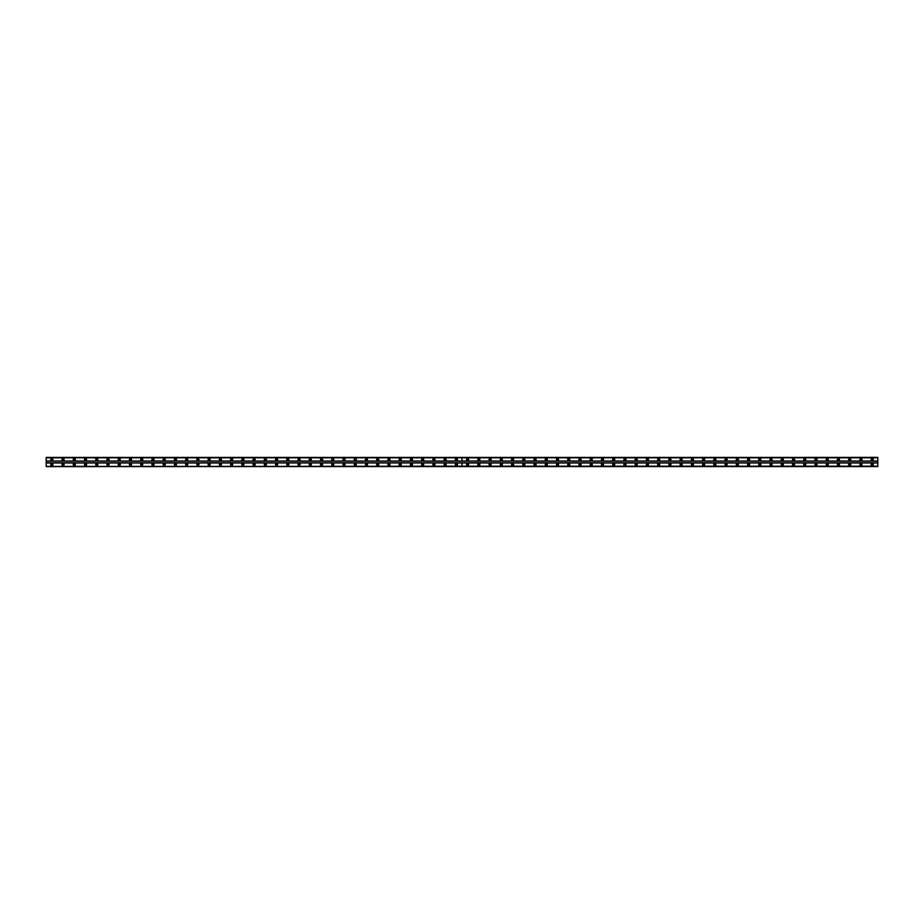 <?xml version="1.0" encoding="UTF-8"?>
<svg xmlns="http://www.w3.org/2000/svg" width="924" height="924" viewBox="0 0 924 924"><rect width="100%" height="100%" fill="white"/><g stroke="black" fill="none" stroke-linecap="round" stroke-linejoin="round"><path stroke-width="1.39" d="M467.613 465.165A0.635 0.635 0 0 1 466.99 464.529A0.635 0.635 0 0 1 467.613 463.894A0.635 0.635 0 0 1 468.249 464.529A0.635 0.635 0 0 1 467.613 465.165M478.851 465.165A0.635 0.635 0 0 1 478.228 464.529A0.635 0.635 0 0 1 478.851 463.894A0.635 0.635 0 0 1 479.487 464.529A0.635 0.635 0 0 1 478.851 465.165M490.09 465.165A0.635 0.635 0 0 1 489.466 464.529A0.635 0.635 0 0 1 490.09 463.894A0.635 0.635 0 0 1 490.725 464.529A0.635 0.635 0 0 1 490.09 465.165M501.328 465.165A0.635 0.635 0 0 1 500.704 464.529A0.635 0.635 0 0 1 501.328 463.894A0.635 0.635 0 0 1 501.963 464.529A0.635 0.635 0 0 1 501.328 465.165M512.566 465.165A0.635 0.635 0 0 1 511.942 464.529A0.635 0.635 0 0 1 512.566 463.894A0.635 0.635 0 0 1 513.201 464.529A0.635 0.635 0 0 1 512.566 465.165M523.804 465.165A0.635 0.635 0 0 1 523.18 464.529A0.635 0.635 0 0 1 523.804 463.894A0.635 0.635 0 0 1 524.439 464.529A0.635 0.635 0 0 1 523.804 465.165M535.042 465.165A0.635 0.635 0 0 1 534.418 464.529A0.635 0.635 0 0 1 535.042 463.894A0.635 0.635 0 0 1 535.677 464.529A0.635 0.635 0 0 1 535.042 465.165M546.28 465.165A0.635 0.635 0 0 1 545.657 464.529A0.635 0.635 0 0 1 546.28 463.894A0.635 0.635 0 0 1 546.916 464.529A0.635 0.635 0 0 1 546.28 465.165M557.519 465.165A0.635 0.635 0 0 1 556.895 464.529A0.635 0.635 0 0 1 557.519 463.894A0.635 0.635 0 0 1 558.154 464.529A0.635 0.635 0 0 1 557.519 465.165M568.757 465.165A0.635 0.635 0 0 1 568.133 464.529A0.635 0.635 0 0 1 568.757 463.894A0.635 0.635 0 0 1 569.392 464.529A0.635 0.635 0 0 1 568.757 465.165M579.995 465.165A0.635 0.635 0 0 1 579.36 464.529A0.635 0.635 0 0 1 579.995 463.894A0.635 0.635 0 0 1 580.63 464.529A0.635 0.635 0 0 1 579.995 465.165M591.233 465.165A0.635 0.635 0 0 1 590.598 464.529A0.635 0.635 0 0 1 591.233 463.894A0.635 0.635 0 0 1 591.868 464.529A0.635 0.635 0 0 1 591.233 465.165M602.471 465.165A0.635 0.635 0 0 1 601.836 464.529A0.635 0.635 0 0 1 602.471 463.894A0.635 0.635 0 0 1 603.106 464.529A0.635 0.635 0 0 1 602.471 465.165M613.709 465.165A0.635 0.635 0 0 1 613.074 464.529A0.635 0.635 0 0 1 613.709 463.894A0.635 0.635 0 0 1 614.345 464.529A0.635 0.635 0 0 1 613.709 465.165M624.947 465.165A0.635 0.635 0 0 1 624.312 464.529A0.635 0.635 0 0 1 624.947 463.894A0.635 0.635 0 0 1 625.583 464.529A0.635 0.635 0 0 1 624.947 465.165M636.186 465.165A0.635 0.635 0 0 1 635.55 464.529A0.635 0.635 0 0 1 636.186 463.894A0.635 0.635 0 0 1 636.821 464.529A0.635 0.635 0 0 1 636.186 465.165M647.424 465.165A0.635 0.635 0 0 1 646.788 464.529A0.635 0.635 0 0 1 647.424 463.894A0.635 0.635 0 0 1 648.059 464.529A0.635 0.635 0 0 1 647.424 465.165M658.662 465.165A0.635 0.635 0 0 1 658.027 464.529A0.635 0.635 0 0 1 658.662 463.894A0.635 0.635 0 0 1 659.297 464.529A0.635 0.635 0 0 1 658.662 465.165M669.9 465.165A0.635 0.635 0 0 1 669.265 464.529A0.635 0.635 0 0 1 669.9 463.894A0.635 0.635 0 0 1 670.535 464.529A0.635 0.635 0 0 1 669.9 465.165M681.138 465.165A0.635 0.635 0 0 1 680.503 464.529A0.635 0.635 0 0 1 681.138 463.894A0.635 0.635 0 0 1 681.773 464.529A0.635 0.635 0 0 1 681.138 465.165M692.376 465.165A0.635 0.635 0 0 1 691.741 464.529A0.635 0.635 0 0 1 692.376 463.894A0.635 0.635 0 0 1 693.012 464.529A0.635 0.635 0 0 1 692.376 465.165M703.614 465.165A0.635 0.635 0 0 1 702.979 464.529A0.635 0.635 0 0 1 703.614 463.894A0.635 0.635 0 0 1 704.25 464.529A0.635 0.635 0 0 1 703.614 465.165M714.853 465.165A0.635 0.635 0 0 1 714.217 464.529A0.635 0.635 0 0 1 714.853 463.894A0.635 0.635 0 0 1 715.488 464.529A0.635 0.635 0 0 1 714.853 465.165M726.091 465.165A0.635 0.635 0 0 1 725.456 464.529A0.635 0.635 0 0 1 726.091 463.894A0.635 0.635 0 0 1 726.726 464.529A0.635 0.635 0 0 1 726.091 465.165M737.329 465.165A0.635 0.635 0 0 1 736.694 464.529A0.635 0.635 0 0 1 737.329 463.894A0.635 0.635 0 0 1 737.964 464.529A0.635 0.635 0 0 1 737.329 465.165M748.567 465.165A0.635 0.635 0 0 1 747.932 464.529A0.635 0.635 0 0 1 748.567 463.894A0.635 0.635 0 0 1 749.202 464.529A0.635 0.635 0 0 1 748.567 465.165M759.805 465.165A0.635 0.635 0 0 1 759.17 464.529A0.635 0.635 0 0 1 759.805 463.894A0.635 0.635 0 0 1 760.44 464.529A0.635 0.635 0 0 1 759.805 465.165M771.043 465.165A0.635 0.635 0 0 1 770.408 464.529A0.635 0.635 0 0 1 771.043 463.894A0.635 0.635 0 0 1 771.667 464.529A0.635 0.635 0 0 1 771.043 465.165M782.281 465.165A0.635 0.635 0 0 1 781.646 464.529A0.635 0.635 0 0 1 782.281 463.894A0.635 0.635 0 0 1 782.905 464.529A0.635 0.635 0 0 1 782.281 465.165M793.52 465.165A0.635 0.635 0 0 1 792.884 464.529A0.635 0.635 0 0 1 793.52 463.894A0.635 0.635 0 0 1 794.143 464.529A0.635 0.635 0 0 1 793.52 465.165M804.758 465.165A0.635 0.635 0 0 1 804.123 464.529A0.635 0.635 0 0 1 804.758 463.894A0.635 0.635 0 0 1 805.381 464.529A0.635 0.635 0 0 1 804.758 465.165M815.996 465.165A0.635 0.635 0 0 1 815.361 464.529A0.635 0.635 0 0 1 815.996 463.894A0.635 0.635 0 0 1 816.62 464.529A0.635 0.635 0 0 1 815.996 465.165M827.234 465.165A0.635 0.635 0 0 1 826.599 464.529A0.635 0.635 0 0 1 827.234 463.894A0.635 0.635 0 0 1 827.858 464.529A0.635 0.635 0 0 1 827.234 465.165M838.472 465.165A0.635 0.635 0 0 1 837.837 464.529A0.635 0.635 0 0 1 838.472 463.894A0.635 0.635 0 0 1 839.096 464.529A0.635 0.635 0 0 1 838.472 465.165M849.71 465.165A0.635 0.635 0 0 1 849.075 464.529A0.635 0.635 0 0 1 849.71 463.894A0.635 0.635 0 0 1 850.334 464.529A0.635 0.635 0 0 1 849.71 465.165M860.949 465.165A0.635 0.635 0 0 1 860.313 464.529A0.635 0.635 0 0 1 860.949 463.894A0.635 0.635 0 0 1 861.572 464.529A0.635 0.635 0 0 1 860.949 465.165M872.187 465.165A0.635 0.635 0 0 1 871.551 464.529A0.635 0.635 0 0 1 872.187 463.894A0.635 0.635 0 0 1 872.81 464.529A0.635 0.635 0 0 1 872.187 465.165M63.051 465.165A0.635 0.635 0 0 1 62.428 464.529A0.635 0.635 0 0 1 63.051 463.894A0.635 0.635 0 0 1 63.687 464.529A0.635 0.635 0 0 1 63.051 465.165M74.29 465.165A0.635 0.635 0 0 1 73.666 464.529A0.635 0.635 0 0 1 74.29 463.894A0.635 0.635 0 0 1 74.925 464.529A0.635 0.635 0 0 1 74.29 465.165M85.528 465.165A0.635 0.635 0 0 1 84.904 464.529A0.635 0.635 0 0 1 85.528 463.894A0.635 0.635 0 0 1 86.163 464.529A0.635 0.635 0 0 1 85.528 465.165M96.766 465.165A0.635 0.635 0 0 1 96.142 464.529A0.635 0.635 0 0 1 96.766 463.894A0.635 0.635 0 0 1 97.401 464.529A0.635 0.635 0 0 1 96.766 465.165M108.004 465.165A0.635 0.635 0 0 1 107.38 464.529A0.635 0.635 0 0 1 108.004 463.894A0.635 0.635 0 0 1 108.639 464.529A0.635 0.635 0 0 1 108.004 465.165M119.242 465.165A0.635 0.635 0 0 1 118.619 464.529A0.635 0.635 0 0 1 119.242 463.894A0.635 0.635 0 0 1 119.877 464.529A0.635 0.635 0 0 1 119.242 465.165M130.48 465.165A0.635 0.635 0 0 1 129.857 464.529A0.635 0.635 0 0 1 130.48 463.894A0.635 0.635 0 0 1 131.116 464.529A0.635 0.635 0 0 1 130.48 465.165M141.719 465.165A0.635 0.635 0 0 1 141.095 464.529A0.635 0.635 0 0 1 141.719 463.894A0.635 0.635 0 0 1 142.354 464.529A0.635 0.635 0 0 1 141.719 465.165M152.957 465.165A0.635 0.635 0 0 1 152.333 464.529A0.635 0.635 0 0 1 152.957 463.894A0.635 0.635 0 0 1 153.592 464.529A0.635 0.635 0 0 1 152.957 465.165M164.195 465.165A0.635 0.635 0 0 1 163.56 464.529A0.635 0.635 0 0 1 164.195 463.894A0.635 0.635 0 0 1 164.83 464.529A0.635 0.635 0 0 1 164.195 465.165M175.433 465.165A0.635 0.635 0 0 1 174.798 464.529A0.635 0.635 0 0 1 175.433 463.894A0.635 0.635 0 0 1 176.068 464.529A0.635 0.635 0 0 1 175.433 465.165M186.671 465.165A0.635 0.635 0 0 1 186.036 464.529A0.635 0.635 0 0 1 186.671 463.894A0.635 0.635 0 0 1 187.306 464.529A0.635 0.635 0 0 1 186.671 465.165M197.909 465.165A0.635 0.635 0 0 1 197.274 464.529A0.635 0.635 0 0 1 197.909 463.894A0.635 0.635 0 0 1 198.544 464.529A0.635 0.635 0 0 1 197.909 465.165M209.147 465.165A0.635 0.635 0 0 1 208.512 464.529A0.635 0.635 0 0 1 209.147 463.894A0.635 0.635 0 0 1 209.783 464.529A0.635 0.635 0 0 1 209.147 465.165M220.386 465.165A0.635 0.635 0 0 1 219.75 464.529A0.635 0.635 0 0 1 220.386 463.894A0.635 0.635 0 0 1 221.021 464.529A0.635 0.635 0 0 1 220.386 465.165M231.624 465.165A0.635 0.635 0 0 1 230.988 464.529A0.635 0.635 0 0 1 231.624 463.894A0.635 0.635 0 0 1 232.259 464.529A0.635 0.635 0 0 1 231.624 465.165M242.862 465.165A0.635 0.635 0 0 1 242.227 464.529A0.635 0.635 0 0 1 242.862 463.894A0.635 0.635 0 0 1 243.497 464.529A0.635 0.635 0 0 1 242.862 465.165M254.1 465.165A0.635 0.635 0 0 1 253.465 464.529A0.635 0.635 0 0 1 254.1 463.894A0.635 0.635 0 0 1 254.735 464.529A0.635 0.635 0 0 1 254.1 465.165M265.338 465.165A0.635 0.635 0 0 1 264.703 464.529A0.635 0.635 0 0 1 265.338 463.894A0.635 0.635 0 0 1 265.973 464.529A0.635 0.635 0 0 1 265.338 465.165M276.576 465.165A0.635 0.635 0 0 1 275.941 464.529A0.635 0.635 0 0 1 276.576 463.894A0.635 0.635 0 0 1 277.212 464.529A0.635 0.635 0 0 1 276.576 465.165M287.814 465.165A0.635 0.635 0 0 1 287.179 464.529A0.635 0.635 0 0 1 287.814 463.894A0.635 0.635 0 0 1 288.45 464.529A0.635 0.635 0 0 1 287.814 465.165M299.053 465.165A0.635 0.635 0 0 1 298.417 464.529A0.635 0.635 0 0 1 299.053 463.894A0.635 0.635 0 0 1 299.688 464.529A0.635 0.635 0 0 1 299.053 465.165M310.291 465.165A0.635 0.635 0 0 1 309.656 464.529A0.635 0.635 0 0 1 310.291 463.894A0.635 0.635 0 0 1 310.926 464.529A0.635 0.635 0 0 1 310.291 465.165M321.529 465.165A0.635 0.635 0 0 1 320.894 464.529A0.635 0.635 0 0 1 321.529 463.894A0.635 0.635 0 0 1 322.164 464.529A0.635 0.635 0 0 1 321.529 465.165M332.767 465.165A0.635 0.635 0 0 1 332.132 464.529A0.635 0.635 0 0 1 332.767 463.894A0.635 0.635 0 0 1 333.402 464.529A0.635 0.635 0 0 1 332.767 465.165M344.005 465.165A0.635 0.635 0 0 1 343.37 464.529A0.635 0.635 0 0 1 344.005 463.894A0.635 0.635 0 0 1 344.64 464.529A0.635 0.635 0 0 1 344.005 465.165M355.243 465.165A0.635 0.635 0 0 1 354.608 464.529A0.635 0.635 0 0 1 355.243 463.894A0.635 0.635 0 0 1 355.867 464.529A0.635 0.635 0 0 1 355.243 465.165M366.482 465.165A0.635 0.635 0 0 1 365.846 464.529A0.635 0.635 0 0 1 366.482 463.894A0.635 0.635 0 0 1 367.105 464.529A0.635 0.635 0 0 1 366.482 465.165M377.72 465.165A0.635 0.635 0 0 1 377.084 464.529A0.635 0.635 0 0 1 377.72 463.894A0.635 0.635 0 0 1 378.343 464.529A0.635 0.635 0 0 1 377.72 465.165M388.958 465.165A0.635 0.635 0 0 1 388.323 464.529A0.635 0.635 0 0 1 388.958 463.894A0.635 0.635 0 0 1 389.582 464.529A0.635 0.635 0 0 1 388.958 465.165M400.196 465.165A0.635 0.635 0 0 1 399.561 464.529A0.635 0.635 0 0 1 400.196 463.894A0.635 0.635 0 0 1 400.82 464.529A0.635 0.635 0 0 1 400.196 465.165M411.434 465.165A0.635 0.635 0 0 1 410.799 464.529A0.635 0.635 0 0 1 411.434 463.894A0.635 0.635 0 0 1 412.058 464.529A0.635 0.635 0 0 1 411.434 465.165M422.672 465.165A0.635 0.635 0 0 1 422.037 464.529A0.635 0.635 0 0 1 422.672 463.894A0.635 0.635 0 0 1 423.296 464.529A0.635 0.635 0 0 1 422.672 465.165M433.91 465.165A0.635 0.635 0 0 1 433.275 464.529A0.635 0.635 0 0 1 433.91 463.894A0.635 0.635 0 0 1 434.534 464.529A0.635 0.635 0 0 1 433.91 465.165M445.149 465.165A0.635 0.635 0 0 1 444.513 464.529A0.635 0.635 0 0 1 445.149 463.894A0.635 0.635 0 0 1 445.772 464.529A0.635 0.635 0 0 1 445.149 465.165M456.387 465.165A0.635 0.635 0 0 1 455.751 464.529A0.635 0.635 0 0 1 456.387 463.894A0.635 0.635 0 0 1 457.01 464.529A0.635 0.635 0 0 1 456.387 465.165M51.813 465.165A0.635 0.635 0 0 1 51.19 464.529A0.635 0.635 0 0 1 51.813 463.894A0.635 0.635 0 0 1 52.449 464.529A0.635 0.635 0 0 1 51.813 465.165M467.613 463.478A1.051 1.051 0 0 0 466.562 464.529A1.051 1.051 0 0 0 467.613 465.581A1.051 1.051 0 0 0 468.676 464.529A1.051 1.051 0 0 0 467.613 463.478M478.851 463.478A1.051 1.051 0 0 0 477.8 464.529A1.051 1.051 0 0 0 478.851 465.581A1.051 1.051 0 0 0 479.914 464.529A1.051 1.051 0 0 0 478.851 463.478M490.09 463.478A1.051 1.051 0 0 0 489.039 464.529A1.051 1.051 0 0 0 490.09 465.581A1.051 1.051 0 0 0 491.152 464.529A1.051 1.051 0 0 0 490.09 463.478M501.328 463.478A1.051 1.051 0 0 0 500.277 464.529A1.051 1.051 0 0 0 501.328 465.581A1.051 1.051 0 0 0 502.39 464.529A1.051 1.051 0 0 0 501.328 463.478M512.566 463.478A1.051 1.051 0 0 0 511.515 464.529A1.051 1.051 0 0 0 512.566 465.581A1.051 1.051 0 0 0 513.629 464.529A1.051 1.051 0 0 0 512.566 463.478M523.804 463.478A1.051 1.051 0 0 0 522.753 464.529A1.051 1.051 0 0 0 523.804 465.581A1.051 1.051 0 0 0 524.867 464.529A1.051 1.051 0 0 0 523.804 463.478M535.042 463.478A1.051 1.051 0 0 0 533.991 464.529A1.051 1.051 0 0 0 535.042 465.581A1.051 1.051 0 0 0 536.105 464.529A1.051 1.051 0 0 0 535.042 463.478M546.28 463.478A1.051 1.051 0 0 0 545.229 464.529A1.051 1.051 0 0 0 546.28 465.581A1.051 1.051 0 0 0 547.343 464.529A1.051 1.051 0 0 0 546.28 463.478M557.519 463.478A1.051 1.051 0 0 0 556.467 464.529A1.051 1.051 0 0 0 557.519 465.581A1.051 1.051 0 0 0 558.57 464.529A1.051 1.051 0 0 0 557.519 463.478M568.757 463.478A1.051 1.051 0 0 0 567.706 464.529A1.051 1.051 0 0 0 568.757 465.581A1.051 1.051 0 0 0 569.808 464.529A1.051 1.051 0 0 0 568.757 463.478M579.995 463.478A1.051 1.051 0 0 0 578.944 464.529A1.051 1.051 0 0 0 579.995 465.581A1.051 1.051 0 0 0 581.046 464.529A1.051 1.051 0 0 0 579.995 463.478M591.233 463.478A1.051 1.051 0 0 0 590.182 464.529A1.051 1.051 0 0 0 591.233 465.581A1.051 1.051 0 0 0 592.284 464.529A1.051 1.051 0 0 0 591.233 463.478M602.471 463.478A1.051 1.051 0 0 0 601.42 464.529A1.051 1.051 0 0 0 602.471 465.581A1.051 1.051 0 0 0 603.522 464.529A1.051 1.051 0 0 0 602.471 463.478M613.709 463.478A1.051 1.051 0 0 0 612.658 464.529A1.051 1.051 0 0 0 613.709 465.581A1.051 1.051 0 0 0 614.76 464.529A1.051 1.051 0 0 0 613.709 463.478M624.947 463.478A1.051 1.051 0 0 0 623.896 464.529A1.051 1.051 0 0 0 624.947 465.581A1.051 1.051 0 0 0 625.998 464.529A1.051 1.051 0 0 0 624.947 463.478M636.186 463.478A1.051 1.051 0 0 0 635.135 464.529A1.051 1.051 0 0 0 636.186 465.581A1.051 1.051 0 0 0 637.237 464.529A1.051 1.051 0 0 0 636.186 463.478M647.424 463.478A1.051 1.051 0 0 0 646.373 464.529A1.051 1.051 0 0 0 647.424 465.581A1.051 1.051 0 0 0 648.475 464.529A1.051 1.051 0 0 0 647.424 463.478M658.662 463.478A1.051 1.051 0 0 0 657.611 464.529A1.051 1.051 0 0 0 658.662 465.581A1.051 1.051 0 0 0 659.713 464.529A1.051 1.051 0 0 0 658.662 463.478M669.9 463.478A1.051 1.051 0 0 0 668.849 464.529A1.051 1.051 0 0 0 669.9 465.581A1.051 1.051 0 0 0 670.951 464.529A1.051 1.051 0 0 0 669.9 463.478M681.138 463.478A1.051 1.051 0 0 0 680.087 464.529A1.051 1.051 0 0 0 681.138 465.581A1.051 1.051 0 0 0 682.189 464.529A1.051 1.051 0 0 0 681.138 463.478M692.376 463.478A1.051 1.051 0 0 0 691.325 464.529A1.051 1.051 0 0 0 692.376 465.581A1.051 1.051 0 0 0 693.427 464.529A1.051 1.051 0 0 0 692.376 463.478M703.614 463.478A1.051 1.051 0 0 0 702.563 464.529A1.051 1.051 0 0 0 703.614 465.581A1.051 1.051 0 0 0 704.666 464.529A1.051 1.051 0 0 0 703.614 463.478M714.853 463.478A1.051 1.051 0 0 0 713.802 464.529A1.051 1.051 0 0 0 714.853 465.581A1.051 1.051 0 0 0 715.904 464.529A1.051 1.051 0 0 0 714.853 463.478M726.091 463.478A1.051 1.051 0 0 0 725.04 464.529A1.051 1.051 0 0 0 726.091 465.581A1.051 1.051 0 0 0 727.142 464.529A1.051 1.051 0 0 0 726.091 463.478M737.329 463.478A1.051 1.051 0 0 0 736.278 464.529A1.051 1.051 0 0 0 737.329 465.581A1.051 1.051 0 0 0 738.38 464.529A1.051 1.051 0 0 0 737.329 463.478M748.567 463.478A1.051 1.051 0 0 0 747.516 464.529A1.051 1.051 0 0 0 748.567 465.581A1.051 1.051 0 0 0 749.618 464.529A1.051 1.051 0 0 0 748.567 463.478M759.805 463.478A1.051 1.051 0 0 0 758.754 464.529A1.051 1.051 0 0 0 759.805 465.581A1.051 1.051 0 0 0 760.856 464.529A1.051 1.051 0 0 0 759.805 463.478M771.043 463.478A1.051 1.051 0 0 0 769.992 464.529A1.051 1.051 0 0 0 771.043 465.581A1.051 1.051 0 0 0 772.094 464.529A1.051 1.051 0 0 0 771.043 463.478M782.281 463.478A1.051 1.051 0 0 0 781.23 464.529A1.051 1.051 0 0 0 782.281 465.581A1.051 1.051 0 0 0 783.333 464.529A1.051 1.051 0 0 0 782.281 463.478M793.52 463.478A1.051 1.051 0 0 0 792.457 464.529A1.051 1.051 0 0 0 793.52 465.581A1.051 1.051 0 0 0 794.571 464.529A1.051 1.051 0 0 0 793.52 463.478M804.758 463.478A1.051 1.051 0 0 0 803.695 464.529A1.051 1.051 0 0 0 804.758 465.581A1.051 1.051 0 0 0 805.809 464.529A1.051 1.051 0 0 0 804.758 463.478M815.996 463.478A1.051 1.051 0 0 0 814.933 464.529A1.051 1.051 0 0 0 815.996 465.581A1.051 1.051 0 0 0 817.047 464.529A1.051 1.051 0 0 0 815.996 463.478M827.234 463.478A1.051 1.051 0 0 0 826.171 464.529A1.051 1.051 0 0 0 827.234 465.581A1.051 1.051 0 0 0 828.285 464.529A1.051 1.051 0 0 0 827.234 463.478M838.472 463.478A1.051 1.051 0 0 0 837.41 464.529A1.051 1.051 0 0 0 838.472 465.581A1.051 1.051 0 0 0 839.523 464.529A1.051 1.051 0 0 0 838.472 463.478M849.71 463.478A1.051 1.051 0 0 0 848.648 464.529A1.051 1.051 0 0 0 849.71 465.581A1.051 1.051 0 0 0 850.761 464.529A1.051 1.051 0 0 0 849.71 463.478M860.949 463.478A1.051 1.051 0 0 0 859.886 464.529A1.051 1.051 0 0 0 860.949 465.581A1.051 1.051 0 0 0 862 464.529A1.051 1.051 0 0 0 860.949 463.478M872.187 463.478A1.051 1.051 0 0 0 871.124 464.529A1.051 1.051 0 0 0 872.187 465.581A1.051 1.051 0 0 0 873.238 464.529A1.051 1.051 0 0 0 872.187 463.478M467.613 458.419A1.051 1.051 0 0 0 466.562 459.471A1.051 1.051 0 0 0 467.613 460.522A1.051 1.051 0 0 0 468.676 459.471A1.051 1.051 0 0 0 467.613 458.419M478.851 458.419A1.051 1.051 0 0 0 477.8 459.471A1.051 1.051 0 0 0 478.851 460.522A1.051 1.051 0 0 0 479.914 459.471A1.051 1.051 0 0 0 478.851 458.419M490.09 458.419A1.051 1.051 0 0 0 489.039 459.471A1.051 1.051 0 0 0 490.09 460.522A1.051 1.051 0 0 0 491.152 459.471A1.051 1.051 0 0 0 490.09 458.419M501.328 458.419A1.051 1.051 0 0 0 500.277 459.471A1.051 1.051 0 0 0 501.328 460.522A1.051 1.051 0 0 0 502.39 459.471A1.051 1.051 0 0 0 501.328 458.419M512.566 458.419A1.051 1.051 0 0 0 511.515 459.471A1.051 1.051 0 0 0 512.566 460.522A1.051 1.051 0 0 0 513.629 459.471A1.051 1.051 0 0 0 512.566 458.419M523.804 458.419A1.051 1.051 0 0 0 522.753 459.471A1.051 1.051 0 0 0 523.804 460.522A1.051 1.051 0 0 0 524.867 459.471A1.051 1.051 0 0 0 523.804 458.419M535.042 458.419A1.051 1.051 0 0 0 533.991 459.471A1.051 1.051 0 0 0 535.042 460.522A1.051 1.051 0 0 0 536.105 459.471A1.051 1.051 0 0 0 535.042 458.419M546.28 458.419A1.051 1.051 0 0 0 545.229 459.471A1.051 1.051 0 0 0 546.28 460.522A1.051 1.051 0 0 0 547.343 459.471A1.051 1.051 0 0 0 546.28 458.419M557.519 458.419A1.051 1.051 0 0 0 556.467 459.471A1.051 1.051 0 0 0 557.519 460.522A1.051 1.051 0 0 0 558.57 459.471A1.051 1.051 0 0 0 557.519 458.419M568.757 458.419A1.051 1.051 0 0 0 567.706 459.471A1.051 1.051 0 0 0 568.757 460.522A1.051 1.051 0 0 0 569.808 459.471A1.051 1.051 0 0 0 568.757 458.419M579.995 458.419A1.051 1.051 0 0 0 578.944 459.471A1.051 1.051 0 0 0 579.995 460.522A1.051 1.051 0 0 0 581.046 459.471A1.051 1.051 0 0 0 579.995 458.419M591.233 458.419A1.051 1.051 0 0 0 590.182 459.471A1.051 1.051 0 0 0 591.233 460.522A1.051 1.051 0 0 0 592.284 459.471A1.051 1.051 0 0 0 591.233 458.419M602.471 458.419A1.051 1.051 0 0 0 601.42 459.471A1.051 1.051 0 0 0 602.471 460.522A1.051 1.051 0 0 0 603.522 459.471A1.051 1.051 0 0 0 602.471 458.419M613.709 458.419A1.051 1.051 0 0 0 612.658 459.471A1.051 1.051 0 0 0 613.709 460.522A1.051 1.051 0 0 0 614.76 459.471A1.051 1.051 0 0 0 613.709 458.419M624.947 458.419A1.051 1.051 0 0 0 623.896 459.471A1.051 1.051 0 0 0 624.947 460.522A1.051 1.051 0 0 0 625.998 459.471A1.051 1.051 0 0 0 624.947 458.419M636.186 458.419A1.051 1.051 0 0 0 635.135 459.471A1.051 1.051 0 0 0 636.186 460.522A1.051 1.051 0 0 0 637.237 459.471A1.051 1.051 0 0 0 636.186 458.419M647.424 458.419A1.051 1.051 0 0 0 646.373 459.471A1.051 1.051 0 0 0 647.424 460.522A1.051 1.051 0 0 0 648.475 459.471A1.051 1.051 0 0 0 647.424 458.419M658.662 458.419A1.051 1.051 0 0 0 657.611 459.471A1.051 1.051 0 0 0 658.662 460.522A1.051 1.051 0 0 0 659.713 459.471A1.051 1.051 0 0 0 658.662 458.419M669.9 458.419A1.051 1.051 0 0 0 668.849 459.471A1.051 1.051 0 0 0 669.9 460.522A1.051 1.051 0 0 0 670.951 459.471A1.051 1.051 0 0 0 669.9 458.419M681.138 458.419A1.051 1.051 0 0 0 680.087 459.471A1.051 1.051 0 0 0 681.138 460.522A1.051 1.051 0 0 0 682.189 459.471A1.051 1.051 0 0 0 681.138 458.419M692.376 458.419A1.051 1.051 0 0 0 691.325 459.471A1.051 1.051 0 0 0 692.376 460.522A1.051 1.051 0 0 0 693.427 459.471A1.051 1.051 0 0 0 692.376 458.419M703.614 458.419A1.051 1.051 0 0 0 702.563 459.471A1.051 1.051 0 0 0 703.614 460.522A1.051 1.051 0 0 0 704.666 459.471A1.051 1.051 0 0 0 703.614 458.419M714.853 458.419A1.051 1.051 0 0 0 713.802 459.471A1.051 1.051 0 0 0 714.853 460.522A1.051 1.051 0 0 0 715.904 459.471A1.051 1.051 0 0 0 714.853 458.419M726.091 458.419A1.051 1.051 0 0 0 725.04 459.471A1.051 1.051 0 0 0 726.091 460.522A1.051 1.051 0 0 0 727.142 459.471A1.051 1.051 0 0 0 726.091 458.419M737.329 458.419A1.051 1.051 0 0 0 736.278 459.471A1.051 1.051 0 0 0 737.329 460.522A1.051 1.051 0 0 0 738.38 459.471A1.051 1.051 0 0 0 737.329 458.419M748.567 458.419A1.051 1.051 0 0 0 747.516 459.471A1.051 1.051 0 0 0 748.567 460.522A1.051 1.051 0 0 0 749.618 459.471A1.051 1.051 0 0 0 748.567 458.419M759.805 458.419A1.051 1.051 0 0 0 758.754 459.471A1.051 1.051 0 0 0 759.805 460.522A1.051 1.051 0 0 0 760.856 459.471A1.051 1.051 0 0 0 759.805 458.419M771.043 458.419A1.051 1.051 0 0 0 769.992 459.471A1.051 1.051 0 0 0 771.043 460.522A1.051 1.051 0 0 0 772.094 459.471A1.051 1.051 0 0 0 771.043 458.419M782.281 458.419A1.051 1.051 0 0 0 781.23 459.471A1.051 1.051 0 0 0 782.281 460.522A1.051 1.051 0 0 0 783.333 459.471A1.051 1.051 0 0 0 782.281 458.419M793.52 458.419A1.051 1.051 0 0 0 792.457 459.471A1.051 1.051 0 0 0 793.52 460.522A1.051 1.051 0 0 0 794.571 459.471A1.051 1.051 0 0 0 793.52 458.419M804.758 458.419A1.051 1.051 0 0 0 803.695 459.471A1.051 1.051 0 0 0 804.758 460.522A1.051 1.051 0 0 0 805.809 459.471A1.051 1.051 0 0 0 804.758 458.419M815.996 458.419A1.051 1.051 0 0 0 814.933 459.471A1.051 1.051 0 0 0 815.996 460.522A1.051 1.051 0 0 0 817.047 459.471A1.051 1.051 0 0 0 815.996 458.419M827.234 458.419A1.051 1.051 0 0 0 826.171 459.471A1.051 1.051 0 0 0 827.234 460.522A1.051 1.051 0 0 0 828.285 459.471A1.051 1.051 0 0 0 827.234 458.419M838.472 458.419A1.051 1.051 0 0 0 837.41 459.471A1.051 1.051 0 0 0 838.472 460.522A1.051 1.051 0 0 0 839.523 459.471A1.051 1.051 0 0 0 838.472 458.419M849.71 458.419A1.051 1.051 0 0 0 848.648 459.471A1.051 1.051 0 0 0 849.71 460.522A1.051 1.051 0 0 0 850.761 459.471A1.051 1.051 0 0 0 849.71 458.419M860.949 458.419A1.051 1.051 0 0 0 859.886 459.471A1.051 1.051 0 0 0 860.949 460.522A1.051 1.051 0 0 0 862 459.471A1.051 1.051 0 0 0 860.949 458.419M872.187 458.419A1.051 1.051 0 0 0 871.124 459.471A1.051 1.051 0 0 0 872.187 460.522A1.051 1.051 0 0 0 873.238 459.471A1.051 1.051 0 0 0 872.187 458.419M467.613 460.106A0.635 0.635 0 0 1 466.99 459.471A0.635 0.635 0 0 1 467.613 458.835A0.635 0.635 0 0 1 468.249 459.471A0.635 0.635 0 0 1 467.613 460.106M478.851 460.106A0.635 0.635 0 0 1 478.228 459.471A0.635 0.635 0 0 1 478.851 458.835A0.635 0.635 0 0 1 479.487 459.471A0.635 0.635 0 0 1 478.851 460.106M490.09 460.106A0.635 0.635 0 0 1 489.466 459.471A0.635 0.635 0 0 1 490.09 458.835A0.635 0.635 0 0 1 490.725 459.471A0.635 0.635 0 0 1 490.09 460.106M501.328 460.106A0.635 0.635 0 0 1 500.704 459.471A0.635 0.635 0 0 1 501.328 458.835A0.635 0.635 0 0 1 501.963 459.471A0.635 0.635 0 0 1 501.328 460.106M512.566 460.106A0.635 0.635 0 0 1 511.942 459.471A0.635 0.635 0 0 1 512.566 458.835A0.635 0.635 0 0 1 513.201 459.471A0.635 0.635 0 0 1 512.566 460.106M523.804 460.106A0.635 0.635 0 0 1 523.18 459.471A0.635 0.635 0 0 1 523.804 458.835A0.635 0.635 0 0 1 524.439 459.471A0.635 0.635 0 0 1 523.804 460.106M535.042 460.106A0.635 0.635 0 0 1 534.418 459.471A0.635 0.635 0 0 1 535.042 458.835A0.635 0.635 0 0 1 535.677 459.471A0.635 0.635 0 0 1 535.042 460.106M546.28 460.106A0.635 0.635 0 0 1 545.657 459.471A0.635 0.635 0 0 1 546.28 458.835A0.635 0.635 0 0 1 546.916 459.471A0.635 0.635 0 0 1 546.28 460.106M557.519 460.106A0.635 0.635 0 0 1 556.895 459.471A0.635 0.635 0 0 1 557.519 458.835A0.635 0.635 0 0 1 558.154 459.471A0.635 0.635 0 0 1 557.519 460.106M568.757 460.106A0.635 0.635 0 0 1 568.133 459.471A0.635 0.635 0 0 1 568.757 458.835A0.635 0.635 0 0 1 569.392 459.471A0.635 0.635 0 0 1 568.757 460.106M579.995 460.106A0.635 0.635 0 0 1 579.36 459.471A0.635 0.635 0 0 1 579.995 458.835A0.635 0.635 0 0 1 580.63 459.471A0.635 0.635 0 0 1 579.995 460.106M591.233 460.106A0.635 0.635 0 0 1 590.598 459.471A0.635 0.635 0 0 1 591.233 458.835A0.635 0.635 0 0 1 591.868 459.471A0.635 0.635 0 0 1 591.233 460.106M602.471 460.106A0.635 0.635 0 0 1 601.836 459.471A0.635 0.635 0 0 1 602.471 458.835A0.635 0.635 0 0 1 603.106 459.471A0.635 0.635 0 0 1 602.471 460.106M613.709 460.106A0.635 0.635 0 0 1 613.074 459.471A0.635 0.635 0 0 1 613.709 458.835A0.635 0.635 0 0 1 614.345 459.471A0.635 0.635 0 0 1 613.709 460.106M624.947 460.106A0.635 0.635 0 0 1 624.312 459.471A0.635 0.635 0 0 1 624.947 458.835A0.635 0.635 0 0 1 625.583 459.471A0.635 0.635 0 0 1 624.947 460.106M636.186 460.106A0.635 0.635 0 0 1 635.55 459.471A0.635 0.635 0 0 1 636.186 458.835A0.635 0.635 0 0 1 636.821 459.471A0.635 0.635 0 0 1 636.186 460.106M647.424 460.106A0.635 0.635 0 0 1 646.788 459.471A0.635 0.635 0 0 1 647.424 458.835A0.635 0.635 0 0 1 648.059 459.471A0.635 0.635 0 0 1 647.424 460.106M658.662 460.106A0.635 0.635 0 0 1 658.027 459.471A0.635 0.635 0 0 1 658.662 458.835A0.635 0.635 0 0 1 659.297 459.471A0.635 0.635 0 0 1 658.662 460.106M669.9 460.106A0.635 0.635 0 0 1 669.265 459.471A0.635 0.635 0 0 1 669.9 458.835A0.635 0.635 0 0 1 670.535 459.471A0.635 0.635 0 0 1 669.9 460.106M681.138 460.106A0.635 0.635 0 0 1 680.503 459.471A0.635 0.635 0 0 1 681.138 458.835A0.635 0.635 0 0 1 681.773 459.471A0.635 0.635 0 0 1 681.138 460.106M692.376 460.106A0.635 0.635 0 0 1 691.741 459.471A0.635 0.635 0 0 1 692.376 458.835A0.635 0.635 0 0 1 693.012 459.471A0.635 0.635 0 0 1 692.376 460.106M703.614 460.106A0.635 0.635 0 0 1 702.979 459.471A0.635 0.635 0 0 1 703.614 458.835A0.635 0.635 0 0 1 704.25 459.471A0.635 0.635 0 0 1 703.614 460.106M714.853 460.106A0.635 0.635 0 0 1 714.217 459.471A0.635 0.635 0 0 1 714.853 458.835A0.635 0.635 0 0 1 715.488 459.471A0.635 0.635 0 0 1 714.853 460.106M726.091 460.106A0.635 0.635 0 0 1 725.456 459.471A0.635 0.635 0 0 1 726.091 458.835A0.635 0.635 0 0 1 726.726 459.471A0.635 0.635 0 0 1 726.091 460.106M737.329 460.106A0.635 0.635 0 0 1 736.694 459.471A0.635 0.635 0 0 1 737.329 458.835A0.635 0.635 0 0 1 737.964 459.471A0.635 0.635 0 0 1 737.329 460.106M748.567 460.106A0.635 0.635 0 0 1 747.932 459.471A0.635 0.635 0 0 1 748.567 458.835A0.635 0.635 0 0 1 749.202 459.471A0.635 0.635 0 0 1 748.567 460.106M759.805 460.106A0.635 0.635 0 0 1 759.17 459.471A0.635 0.635 0 0 1 759.805 458.835A0.635 0.635 0 0 1 760.44 459.471A0.635 0.635 0 0 1 759.805 460.106M771.043 460.106A0.635 0.635 0 0 1 770.408 459.471A0.635 0.635 0 0 1 771.043 458.835A0.635 0.635 0 0 1 771.667 459.471A0.635 0.635 0 0 1 771.043 460.106M782.281 460.106A0.635 0.635 0 0 1 781.646 459.471A0.635 0.635 0 0 1 782.281 458.835A0.635 0.635 0 0 1 782.905 459.471A0.635 0.635 0 0 1 782.281 460.106M793.52 460.106A0.635 0.635 0 0 1 792.884 459.471A0.635 0.635 0 0 1 793.52 458.835A0.635 0.635 0 0 1 794.143 459.471A0.635 0.635 0 0 1 793.52 460.106M804.758 460.106A0.635 0.635 0 0 1 804.123 459.471A0.635 0.635 0 0 1 804.758 458.835A0.635 0.635 0 0 1 805.381 459.471A0.635 0.635 0 0 1 804.758 460.106M815.996 460.106A0.635 0.635 0 0 1 815.361 459.471A0.635 0.635 0 0 1 815.996 458.835A0.635 0.635 0 0 1 816.62 459.471A0.635 0.635 0 0 1 815.996 460.106M827.234 460.106A0.635 0.635 0 0 1 826.599 459.471A0.635 0.635 0 0 1 827.234 458.835A0.635 0.635 0 0 1 827.858 459.471A0.635 0.635 0 0 1 827.234 460.106M838.472 460.106A0.635 0.635 0 0 1 837.837 459.471A0.635 0.635 0 0 1 838.472 458.835A0.635 0.635 0 0 1 839.096 459.471A0.635 0.635 0 0 1 838.472 460.106M849.71 460.106A0.635 0.635 0 0 1 849.075 459.471A0.635 0.635 0 0 1 849.71 458.835A0.635 0.635 0 0 1 850.334 459.471A0.635 0.635 0 0 1 849.71 460.106M860.949 460.106A0.635 0.635 0 0 1 860.313 459.471A0.635 0.635 0 0 1 860.949 458.835A0.635 0.635 0 0 1 861.572 459.471A0.635 0.635 0 0 1 860.949 460.106M872.187 460.106A0.635 0.635 0 0 1 871.551 459.471A0.635 0.635 0 0 1 872.187 458.835A0.635 0.635 0 0 1 872.81 459.471A0.635 0.635 0 0 1 872.187 460.106M63.051 463.478A1.051 1.051 0 0 0 62 464.529A1.051 1.051 0 0 0 63.051 465.581A1.051 1.051 0 0 0 64.114 464.529A1.051 1.051 0 0 0 63.051 463.478M74.29 463.478A1.051 1.051 0 0 0 73.239 464.529A1.051 1.051 0 0 0 74.29 465.581A1.051 1.051 0 0 0 75.352 464.529A1.051 1.051 0 0 0 74.29 463.478M85.528 463.478A1.051 1.051 0 0 0 84.477 464.529A1.051 1.051 0 0 0 85.528 465.581A1.051 1.051 0 0 0 86.59 464.529A1.051 1.051 0 0 0 85.528 463.478M96.766 463.478A1.051 1.051 0 0 0 95.715 464.529A1.051 1.051 0 0 0 96.766 465.581A1.051 1.051 0 0 0 97.829 464.529A1.051 1.051 0 0 0 96.766 463.478M108.004 463.478A1.051 1.051 0 0 0 106.953 464.529A1.051 1.051 0 0 0 108.004 465.581A1.051 1.051 0 0 0 109.067 464.529A1.051 1.051 0 0 0 108.004 463.478M119.242 463.478A1.051 1.051 0 0 0 118.191 464.529A1.051 1.051 0 0 0 119.242 465.581A1.051 1.051 0 0 0 120.305 464.529A1.051 1.051 0 0 0 119.242 463.478M130.48 463.478A1.051 1.051 0 0 0 129.429 464.529A1.051 1.051 0 0 0 130.48 465.581A1.051 1.051 0 0 0 131.543 464.529A1.051 1.051 0 0 0 130.48 463.478M141.719 463.478A1.051 1.051 0 0 0 140.667 464.529A1.051 1.051 0 0 0 141.719 465.581A1.051 1.051 0 0 0 142.77 464.529A1.051 1.051 0 0 0 141.719 463.478M152.957 463.478A1.051 1.051 0 0 0 151.906 464.529A1.051 1.051 0 0 0 152.957 465.581A1.051 1.051 0 0 0 154.008 464.529A1.051 1.051 0 0 0 152.957 463.478M164.195 463.478A1.051 1.051 0 0 0 163.144 464.529A1.051 1.051 0 0 0 164.195 465.581A1.051 1.051 0 0 0 165.246 464.529A1.051 1.051 0 0 0 164.195 463.478M175.433 463.478A1.051 1.051 0 0 0 174.382 464.529A1.051 1.051 0 0 0 175.433 465.581A1.051 1.051 0 0 0 176.484 464.529A1.051 1.051 0 0 0 175.433 463.478M186.671 463.478A1.051 1.051 0 0 0 185.62 464.529A1.051 1.051 0 0 0 186.671 465.581A1.051 1.051 0 0 0 187.722 464.529A1.051 1.051 0 0 0 186.671 463.478M197.909 463.478A1.051 1.051 0 0 0 196.858 464.529A1.051 1.051 0 0 0 197.909 465.581A1.051 1.051 0 0 0 198.96 464.529A1.051 1.051 0 0 0 197.909 463.478M209.147 463.478A1.051 1.051 0 0 0 208.096 464.529A1.051 1.051 0 0 0 209.147 465.581A1.051 1.051 0 0 0 210.198 464.529A1.051 1.051 0 0 0 209.147 463.478M220.386 463.478A1.051 1.051 0 0 0 219.335 464.529A1.051 1.051 0 0 0 220.386 465.581A1.051 1.051 0 0 0 221.437 464.529A1.051 1.051 0 0 0 220.386 463.478M231.624 463.478A1.051 1.051 0 0 0 230.573 464.529A1.051 1.051 0 0 0 231.624 465.581A1.051 1.051 0 0 0 232.675 464.529A1.051 1.051 0 0 0 231.624 463.478M242.862 463.478A1.051 1.051 0 0 0 241.811 464.529A1.051 1.051 0 0 0 242.862 465.581A1.051 1.051 0 0 0 243.913 464.529A1.051 1.051 0 0 0 242.862 463.478M254.1 463.478A1.051 1.051 0 0 0 253.049 464.529A1.051 1.051 0 0 0 254.1 465.581A1.051 1.051 0 0 0 255.151 464.529A1.051 1.051 0 0 0 254.1 463.478M265.338 463.478A1.051 1.051 0 0 0 264.287 464.529A1.051 1.051 0 0 0 265.338 465.581A1.051 1.051 0 0 0 266.389 464.529A1.051 1.051 0 0 0 265.338 463.478M276.576 463.478A1.051 1.051 0 0 0 275.525 464.529A1.051 1.051 0 0 0 276.576 465.581A1.051 1.051 0 0 0 277.627 464.529A1.051 1.051 0 0 0 276.576 463.478M287.814 463.478A1.051 1.051 0 0 0 286.763 464.529A1.051 1.051 0 0 0 287.814 465.581A1.051 1.051 0 0 0 288.865 464.529A1.051 1.051 0 0 0 287.814 463.478M299.053 463.478A1.051 1.051 0 0 0 298.002 464.529A1.051 1.051 0 0 0 299.053 465.581A1.051 1.051 0 0 0 300.104 464.529A1.051 1.051 0 0 0 299.053 463.478M310.291 463.478A1.051 1.051 0 0 0 309.24 464.529A1.051 1.051 0 0 0 310.291 465.581A1.051 1.051 0 0 0 311.342 464.529A1.051 1.051 0 0 0 310.291 463.478M321.529 463.478A1.051 1.051 0 0 0 320.478 464.529A1.051 1.051 0 0 0 321.529 465.581A1.051 1.051 0 0 0 322.58 464.529A1.051 1.051 0 0 0 321.529 463.478M332.767 463.478A1.051 1.051 0 0 0 331.716 464.529A1.051 1.051 0 0 0 332.767 465.581A1.051 1.051 0 0 0 333.818 464.529A1.051 1.051 0 0 0 332.767 463.478M344.005 463.478A1.051 1.051 0 0 0 342.954 464.529A1.051 1.051 0 0 0 344.005 465.581A1.051 1.051 0 0 0 345.056 464.529A1.051 1.051 0 0 0 344.005 463.478M355.243 463.478A1.051 1.051 0 0 0 354.192 464.529A1.051 1.051 0 0 0 355.243 465.581A1.051 1.051 0 0 0 356.294 464.529A1.051 1.051 0 0 0 355.243 463.478M366.482 463.478A1.051 1.051 0 0 0 365.43 464.529A1.051 1.051 0 0 0 366.482 465.581A1.051 1.051 0 0 0 367.533 464.529A1.051 1.051 0 0 0 366.482 463.478M377.72 463.478A1.051 1.051 0 0 0 376.657 464.529A1.051 1.051 0 0 0 377.72 465.581A1.051 1.051 0 0 0 378.771 464.529A1.051 1.051 0 0 0 377.72 463.478M388.958 463.478A1.051 1.051 0 0 0 387.895 464.529A1.051 1.051 0 0 0 388.958 465.581A1.051 1.051 0 0 0 390.009 464.529A1.051 1.051 0 0 0 388.958 463.478M400.196 463.478A1.051 1.051 0 0 0 399.133 464.529A1.051 1.051 0 0 0 400.196 465.581A1.051 1.051 0 0 0 401.247 464.529A1.051 1.051 0 0 0 400.196 463.478M411.434 463.478A1.051 1.051 0 0 0 410.372 464.529A1.051 1.051 0 0 0 411.434 465.581A1.051 1.051 0 0 0 412.485 464.529A1.051 1.051 0 0 0 411.434 463.478M422.672 463.478A1.051 1.051 0 0 0 421.61 464.529A1.051 1.051 0 0 0 422.672 465.581A1.051 1.051 0 0 0 423.723 464.529A1.051 1.051 0 0 0 422.672 463.478M433.91 463.478A1.051 1.051 0 0 0 432.848 464.529A1.051 1.051 0 0 0 433.91 465.581A1.051 1.051 0 0 0 434.961 464.529A1.051 1.051 0 0 0 433.91 463.478M445.149 463.478A1.051 1.051 0 0 0 444.086 464.529A1.051 1.051 0 0 0 445.149 465.581A1.051 1.051 0 0 0 446.2 464.529A1.051 1.051 0 0 0 445.149 463.478M456.387 463.478A1.051 1.051 0 0 0 455.324 464.529A1.051 1.051 0 0 0 456.387 465.581A1.051 1.051 0 0 0 457.438 464.529A1.051 1.051 0 0 0 456.387 463.478M51.813 463.478A1.051 1.051 0 0 0 50.762 464.529A1.051 1.051 0 0 0 51.813 465.581A1.051 1.051 0 0 0 52.876 464.529A1.051 1.051 0 0 0 51.813 463.478M63.051 458.419A1.051 1.051 0 0 0 62 459.471A1.051 1.051 0 0 0 63.051 460.522A1.051 1.051 0 0 0 64.114 459.471A1.051 1.051 0 0 0 63.051 458.419M74.29 458.419A1.051 1.051 0 0 0 73.239 459.471A1.051 1.051 0 0 0 74.29 460.522A1.051 1.051 0 0 0 75.352 459.471A1.051 1.051 0 0 0 74.29 458.419M85.528 458.419A1.051 1.051 0 0 0 84.477 459.471A1.051 1.051 0 0 0 85.528 460.522A1.051 1.051 0 0 0 86.59 459.471A1.051 1.051 0 0 0 85.528 458.419M96.766 458.419A1.051 1.051 0 0 0 95.715 459.471A1.051 1.051 0 0 0 96.766 460.522A1.051 1.051 0 0 0 97.829 459.471A1.051 1.051 0 0 0 96.766 458.419M108.004 458.419A1.051 1.051 0 0 0 106.953 459.471A1.051 1.051 0 0 0 108.004 460.522A1.051 1.051 0 0 0 109.067 459.471A1.051 1.051 0 0 0 108.004 458.419M119.242 458.419A1.051 1.051 0 0 0 118.191 459.471A1.051 1.051 0 0 0 119.242 460.522A1.051 1.051 0 0 0 120.305 459.471A1.051 1.051 0 0 0 119.242 458.419M130.48 458.419A1.051 1.051 0 0 0 129.429 459.471A1.051 1.051 0 0 0 130.48 460.522A1.051 1.051 0 0 0 131.543 459.471A1.051 1.051 0 0 0 130.48 458.419M141.719 458.419A1.051 1.051 0 0 0 140.667 459.471A1.051 1.051 0 0 0 141.719 460.522A1.051 1.051 0 0 0 142.77 459.471A1.051 1.051 0 0 0 141.719 458.419M152.957 458.419A1.051 1.051 0 0 0 151.906 459.471A1.051 1.051 0 0 0 152.957 460.522A1.051 1.051 0 0 0 154.008 459.471A1.051 1.051 0 0 0 152.957 458.419M164.195 458.419A1.051 1.051 0 0 0 163.144 459.471A1.051 1.051 0 0 0 164.195 460.522A1.051 1.051 0 0 0 165.246 459.471A1.051 1.051 0 0 0 164.195 458.419M175.433 458.419A1.051 1.051 0 0 0 174.382 459.471A1.051 1.051 0 0 0 175.433 460.522A1.051 1.051 0 0 0 176.484 459.471A1.051 1.051 0 0 0 175.433 458.419M186.671 458.419A1.051 1.051 0 0 0 185.62 459.471A1.051 1.051 0 0 0 186.671 460.522A1.051 1.051 0 0 0 187.722 459.471A1.051 1.051 0 0 0 186.671 458.419M197.909 458.419A1.051 1.051 0 0 0 196.858 459.471A1.051 1.051 0 0 0 197.909 460.522A1.051 1.051 0 0 0 198.96 459.471A1.051 1.051 0 0 0 197.909 458.419M209.147 458.419A1.051 1.051 0 0 0 208.096 459.471A1.051 1.051 0 0 0 209.147 460.522A1.051 1.051 0 0 0 210.198 459.471A1.051 1.051 0 0 0 209.147 458.419M220.386 458.419A1.051 1.051 0 0 0 219.335 459.471A1.051 1.051 0 0 0 220.386 460.522A1.051 1.051 0 0 0 221.437 459.471A1.051 1.051 0 0 0 220.386 458.419M231.624 458.419A1.051 1.051 0 0 0 230.573 459.471A1.051 1.051 0 0 0 231.624 460.522A1.051 1.051 0 0 0 232.675 459.471A1.051 1.051 0 0 0 231.624 458.419M242.862 458.419A1.051 1.051 0 0 0 241.811 459.471A1.051 1.051 0 0 0 242.862 460.522A1.051 1.051 0 0 0 243.913 459.471A1.051 1.051 0 0 0 242.862 458.419M254.1 458.419A1.051 1.051 0 0 0 253.049 459.471A1.051 1.051 0 0 0 254.1 460.522A1.051 1.051 0 0 0 255.151 459.471A1.051 1.051 0 0 0 254.1 458.419M265.338 458.419A1.051 1.051 0 0 0 264.287 459.471A1.051 1.051 0 0 0 265.338 460.522A1.051 1.051 0 0 0 266.389 459.471A1.051 1.051 0 0 0 265.338 458.419M276.576 458.419A1.051 1.051 0 0 0 275.525 459.471A1.051 1.051 0 0 0 276.576 460.522A1.051 1.051 0 0 0 277.627 459.471A1.051 1.051 0 0 0 276.576 458.419M287.814 458.419A1.051 1.051 0 0 0 286.763 459.471A1.051 1.051 0 0 0 287.814 460.522A1.051 1.051 0 0 0 288.865 459.471A1.051 1.051 0 0 0 287.814 458.419M299.053 458.419A1.051 1.051 0 0 0 298.002 459.471A1.051 1.051 0 0 0 299.053 460.522A1.051 1.051 0 0 0 300.104 459.471A1.051 1.051 0 0 0 299.053 458.419M310.291 458.419A1.051 1.051 0 0 0 309.24 459.471A1.051 1.051 0 0 0 310.291 460.522A1.051 1.051 0 0 0 311.342 459.471A1.051 1.051 0 0 0 310.291 458.419M321.529 458.419A1.051 1.051 0 0 0 320.478 459.471A1.051 1.051 0 0 0 321.529 460.522A1.051 1.051 0 0 0 322.58 459.471A1.051 1.051 0 0 0 321.529 458.419M332.767 458.419A1.051 1.051 0 0 0 331.716 459.471A1.051 1.051 0 0 0 332.767 460.522A1.051 1.051 0 0 0 333.818 459.471A1.051 1.051 0 0 0 332.767 458.419M344.005 458.419A1.051 1.051 0 0 0 342.954 459.471A1.051 1.051 0 0 0 344.005 460.522A1.051 1.051 0 0 0 345.056 459.471A1.051 1.051 0 0 0 344.005 458.419M355.243 458.419A1.051 1.051 0 0 0 354.192 459.471A1.051 1.051 0 0 0 355.243 460.522A1.051 1.051 0 0 0 356.294 459.471A1.051 1.051 0 0 0 355.243 458.419M366.482 458.419A1.051 1.051 0 0 0 365.43 459.471A1.051 1.051 0 0 0 366.482 460.522A1.051 1.051 0 0 0 367.533 459.471A1.051 1.051 0 0 0 366.482 458.419M377.72 458.419A1.051 1.051 0 0 0 376.657 459.471A1.051 1.051 0 0 0 377.72 460.522A1.051 1.051 0 0 0 378.771 459.471A1.051 1.051 0 0 0 377.72 458.419M388.958 458.419A1.051 1.051 0 0 0 387.895 459.471A1.051 1.051 0 0 0 388.958 460.522A1.051 1.051 0 0 0 390.009 459.471A1.051 1.051 0 0 0 388.958 458.419M400.196 458.419A1.051 1.051 0 0 0 399.133 459.471A1.051 1.051 0 0 0 400.196 460.522A1.051 1.051 0 0 0 401.247 459.471A1.051 1.051 0 0 0 400.196 458.419M411.434 458.419A1.051 1.051 0 0 0 410.372 459.471A1.051 1.051 0 0 0 411.434 460.522A1.051 1.051 0 0 0 412.485 459.471A1.051 1.051 0 0 0 411.434 458.419M422.672 458.419A1.051 1.051 0 0 0 421.61 459.471A1.051 1.051 0 0 0 422.672 460.522A1.051 1.051 0 0 0 423.723 459.471A1.051 1.051 0 0 0 422.672 458.419M433.91 458.419A1.051 1.051 0 0 0 432.848 459.471A1.051 1.051 0 0 0 433.91 460.522A1.051 1.051 0 0 0 434.961 459.471A1.051 1.051 0 0 0 433.91 458.419M445.149 458.419A1.051 1.051 0 0 0 444.086 459.471A1.051 1.051 0 0 0 445.149 460.522A1.051 1.051 0 0 0 446.2 459.471A1.051 1.051 0 0 0 445.149 458.419M456.387 458.419A1.051 1.051 0 0 0 455.324 459.471A1.051 1.051 0 0 0 456.387 460.522A1.051 1.051 0 0 0 457.438 459.471A1.051 1.051 0 0 0 456.387 458.419M51.813 458.419A1.051 1.051 0 0 0 50.762 459.471A1.051 1.051 0 0 0 51.813 460.522A1.051 1.051 0 0 0 52.876 459.471A1.051 1.051 0 0 0 51.813 458.419M63.051 460.106A0.635 0.635 0 0 1 62.428 459.471A0.635 0.635 0 0 1 63.051 458.835A0.635 0.635 0 0 1 63.687 459.471A0.635 0.635 0 0 1 63.051 460.106M74.29 460.106A0.635 0.635 0 0 1 73.666 459.471A0.635 0.635 0 0 1 74.29 458.835A0.635 0.635 0 0 1 74.925 459.471A0.635 0.635 0 0 1 74.29 460.106M85.528 460.106A0.635 0.635 0 0 1 84.904 459.471A0.635 0.635 0 0 1 85.528 458.835A0.635 0.635 0 0 1 86.163 459.471A0.635 0.635 0 0 1 85.528 460.106M96.766 460.106A0.635 0.635 0 0 1 96.142 459.471A0.635 0.635 0 0 1 96.766 458.835A0.635 0.635 0 0 1 97.401 459.471A0.635 0.635 0 0 1 96.766 460.106M108.004 460.106A0.635 0.635 0 0 1 107.38 459.471A0.635 0.635 0 0 1 108.004 458.835A0.635 0.635 0 0 1 108.639 459.471A0.635 0.635 0 0 1 108.004 460.106M119.242 460.106A0.635 0.635 0 0 1 118.619 459.471A0.635 0.635 0 0 1 119.242 458.835A0.635 0.635 0 0 1 119.877 459.471A0.635 0.635 0 0 1 119.242 460.106M130.48 460.106A0.635 0.635 0 0 1 129.857 459.471A0.635 0.635 0 0 1 130.48 458.835A0.635 0.635 0 0 1 131.116 459.471A0.635 0.635 0 0 1 130.48 460.106M141.719 460.106A0.635 0.635 0 0 1 141.095 459.471A0.635 0.635 0 0 1 141.719 458.835A0.635 0.635 0 0 1 142.354 459.471A0.635 0.635 0 0 1 141.719 460.106M152.957 460.106A0.635 0.635 0 0 1 152.333 459.471A0.635 0.635 0 0 1 152.957 458.835A0.635 0.635 0 0 1 153.592 459.471A0.635 0.635 0 0 1 152.957 460.106M164.195 460.106A0.635 0.635 0 0 1 163.56 459.471A0.635 0.635 0 0 1 164.195 458.835A0.635 0.635 0 0 1 164.83 459.471A0.635 0.635 0 0 1 164.195 460.106M175.433 460.106A0.635 0.635 0 0 1 174.798 459.471A0.635 0.635 0 0 1 175.433 458.835A0.635 0.635 0 0 1 176.068 459.471A0.635 0.635 0 0 1 175.433 460.106M186.671 460.106A0.635 0.635 0 0 1 186.036 459.471A0.635 0.635 0 0 1 186.671 458.835A0.635 0.635 0 0 1 187.306 459.471A0.635 0.635 0 0 1 186.671 460.106M197.909 460.106A0.635 0.635 0 0 1 197.274 459.471A0.635 0.635 0 0 1 197.909 458.835A0.635 0.635 0 0 1 198.544 459.471A0.635 0.635 0 0 1 197.909 460.106M209.147 460.106A0.635 0.635 0 0 1 208.512 459.471A0.635 0.635 0 0 1 209.147 458.835A0.635 0.635 0 0 1 209.783 459.471A0.635 0.635 0 0 1 209.147 460.106M220.386 460.106A0.635 0.635 0 0 1 219.75 459.471A0.635 0.635 0 0 1 220.386 458.835A0.635 0.635 0 0 1 221.021 459.471A0.635 0.635 0 0 1 220.386 460.106M231.624 460.106A0.635 0.635 0 0 1 230.988 459.471A0.635 0.635 0 0 1 231.624 458.835A0.635 0.635 0 0 1 232.259 459.471A0.635 0.635 0 0 1 231.624 460.106M242.862 460.106A0.635 0.635 0 0 1 242.227 459.471A0.635 0.635 0 0 1 242.862 458.835A0.635 0.635 0 0 1 243.497 459.471A0.635 0.635 0 0 1 242.862 460.106M254.1 460.106A0.635 0.635 0 0 1 253.465 459.471A0.635 0.635 0 0 1 254.1 458.835A0.635 0.635 0 0 1 254.735 459.471A0.635 0.635 0 0 1 254.1 460.106M265.338 460.106A0.635 0.635 0 0 1 264.703 459.471A0.635 0.635 0 0 1 265.338 458.835A0.635 0.635 0 0 1 265.973 459.471A0.635 0.635 0 0 1 265.338 460.106M276.576 460.106A0.635 0.635 0 0 1 275.941 459.471A0.635 0.635 0 0 1 276.576 458.835A0.635 0.635 0 0 1 277.212 459.471A0.635 0.635 0 0 1 276.576 460.106M287.814 460.106A0.635 0.635 0 0 1 287.179 459.471A0.635 0.635 0 0 1 287.814 458.835A0.635 0.635 0 0 1 288.45 459.471A0.635 0.635 0 0 1 287.814 460.106M299.053 460.106A0.635 0.635 0 0 1 298.417 459.471A0.635 0.635 0 0 1 299.053 458.835A0.635 0.635 0 0 1 299.688 459.471A0.635 0.635 0 0 1 299.053 460.106M310.291 460.106A0.635 0.635 0 0 1 309.656 459.471A0.635 0.635 0 0 1 310.291 458.835A0.635 0.635 0 0 1 310.926 459.471A0.635 0.635 0 0 1 310.291 460.106M321.529 460.106A0.635 0.635 0 0 1 320.894 459.471A0.635 0.635 0 0 1 321.529 458.835A0.635 0.635 0 0 1 322.164 459.471A0.635 0.635 0 0 1 321.529 460.106M332.767 460.106A0.635 0.635 0 0 1 332.132 459.471A0.635 0.635 0 0 1 332.767 458.835A0.635 0.635 0 0 1 333.402 459.471A0.635 0.635 0 0 1 332.767 460.106M344.005 460.106A0.635 0.635 0 0 1 343.37 459.471A0.635 0.635 0 0 1 344.005 458.835A0.635 0.635 0 0 1 344.64 459.471A0.635 0.635 0 0 1 344.005 460.106M355.243 460.106A0.635 0.635 0 0 1 354.608 459.471A0.635 0.635 0 0 1 355.243 458.835A0.635 0.635 0 0 1 355.867 459.471A0.635 0.635 0 0 1 355.243 460.106M366.482 460.106A0.635 0.635 0 0 1 365.846 459.471A0.635 0.635 0 0 1 366.482 458.835A0.635 0.635 0 0 1 367.105 459.471A0.635 0.635 0 0 1 366.482 460.106M377.72 460.106A0.635 0.635 0 0 1 377.084 459.471A0.635 0.635 0 0 1 377.72 458.835A0.635 0.635 0 0 1 378.343 459.471A0.635 0.635 0 0 1 377.72 460.106M388.958 460.106A0.635 0.635 0 0 1 388.323 459.471A0.635 0.635 0 0 1 388.958 458.835A0.635 0.635 0 0 1 389.582 459.471A0.635 0.635 0 0 1 388.958 460.106M400.196 460.106A0.635 0.635 0 0 1 399.561 459.471A0.635 0.635 0 0 1 400.196 458.835A0.635 0.635 0 0 1 400.82 459.471A0.635 0.635 0 0 1 400.196 460.106M411.434 460.106A0.635 0.635 0 0 1 410.799 459.471A0.635 0.635 0 0 1 411.434 458.835A0.635 0.635 0 0 1 412.058 459.471A0.635 0.635 0 0 1 411.434 460.106M422.672 460.106A0.635 0.635 0 0 1 422.037 459.471A0.635 0.635 0 0 1 422.672 458.835A0.635 0.635 0 0 1 423.296 459.471A0.635 0.635 0 0 1 422.672 460.106M433.91 460.106A0.635 0.635 0 0 1 433.275 459.471A0.635 0.635 0 0 1 433.91 458.835A0.635 0.635 0 0 1 434.534 459.471A0.635 0.635 0 0 1 433.91 460.106M445.149 460.106A0.635 0.635 0 0 1 444.513 459.471A0.635 0.635 0 0 1 445.149 458.835A0.635 0.635 0 0 1 445.772 459.471A0.635 0.635 0 0 1 445.149 460.106M456.387 460.106A0.635 0.635 0 0 1 455.751 459.471A0.635 0.635 0 0 1 456.387 458.835A0.635 0.635 0 0 1 457.01 459.471A0.635 0.635 0 0 1 456.387 460.106M51.813 460.106A0.635 0.635 0 0 1 51.19 459.471A0.635 0.635 0 0 1 51.813 458.835A0.635 0.635 0 0 1 52.449 459.471A0.635 0.635 0 0 1 51.813 460.106M877.8 466.389L46.2 466.632L461.977 466.181L462.023 462.982L877.8 462.982L877.8 466.389L46.2 466.389M877.8 461.018L462.023 461.018L462.023 457.819L46.2 457.819L877.8 457.368L877.8 462.982M877.8 466.181L462 466.204L462 462.959L462 466.204M877.8 462.843L46.2 462.843L46.2 461.157L877.8 461.157M46.2 457.819L46.2 461.018L461.977 461.018L462 457.796L877.8 457.819M46.2 462.843L46.2 466.181M462 462.959L46.2 462.982M462 461.041L462 457.796M46.2 457.611L877.8 457.611M877.8 466.585L46.2 466.585M46.2 457.415L877.8 457.415"/></g></svg>
